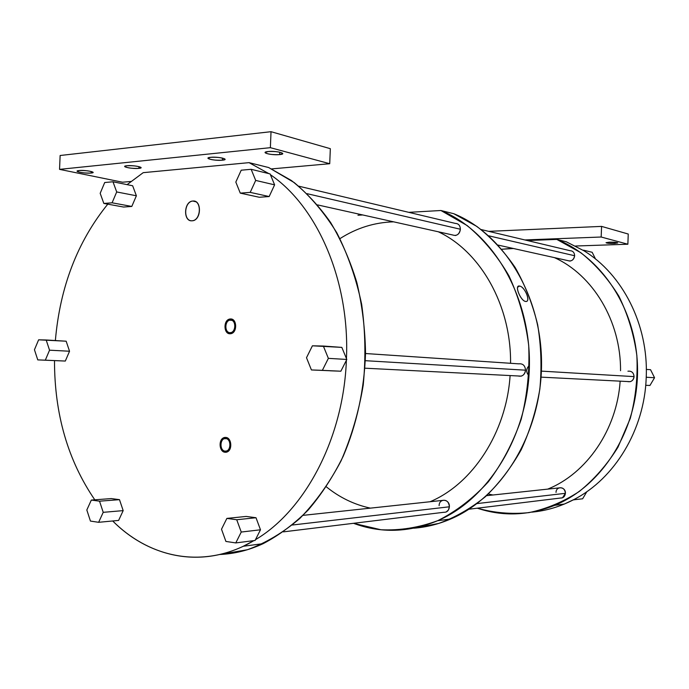 <?xml version="1.0" encoding="UTF-8"?>
<svg xmlns="http://www.w3.org/2000/svg" width="689" height="689" viewBox="0 0 689 689"><rect width="100%" height="100%" fill="white"/><g stroke="black" fill="none" stroke-linecap="round" stroke-linejoin="round"><path stroke-width="1.03" d="M609.403 242.158L606.027 242.7C606.88 243.269 609.653 243.527 614.347 243.467L614.39 242.252L614.347 243.467L617.757 242.924C616.905 242.356 614.114 242.106 609.403 242.158C617.912 242.356 619.557 242.795 614.347 243.467C605.889 243.277 604.244 242.838 609.403 242.158M575.539 246.016L627.86 244.225L628.256 234.036L601.583 226.397L628.256 234.036L627.86 244.225L601.17 237.016L627.86 244.225L575.539 246.016L627.86 244.225L628.256 234.036L601.583 226.397L488.725 231.349L601.583 226.397L601.17 237.016L524.863 239.944L601.17 237.016L601.583 226.397L488.725 231.349M271.681 168.9L329.721 163.715L330.332 148.686L271.027 131.694L270.372 147.679L271.027 131.694L330.332 148.686L329.721 163.715L270.372 147.679L329.721 163.715L271.681 168.9L329.721 163.715L330.332 148.686L271.027 131.694L60.132 155.499L59.547 169.365L122.521 182.223L130.927 181.474L122.521 182.223L59.547 169.365L60.132 155.499L59.547 169.365L270.372 147.679L59.547 169.365L122.521 182.223L130.927 181.474M564.343 504.047L554.757 505.313C528.541 515.716 502.729 516.681 477.322 508.189C494.091 512.917 511.298 514.39 528.963 512.625C546.549 508.904 563.301 501.868 579.216 491.515C594.28 479.355 607.216 464.55 618.024 447.092L630.28 418.421C635.714 397.837 637.902 376.84 636.851 355.446C633.897 334.354 627.903 314.597 618.877 296.184C608.309 279.002 595.615 264.498 580.793 252.674L556.798 239.41L527.335 240.53L556.798 239.41L566.298 241.787L583.928 250.779C622.477 274.213 648.427 324.614 646.248 376.659L646.204 377.848C644.396 429.893 614.631 478.536 574.29 499.353L564.343 504.047C553.689 508.439 542.829 511.143 531.762 512.151C546.076 510.842 559.942 506.742 573.369 499.835L582.627 498.802L586.873 491.645L582.627 498.802L573.369 499.835L582.627 498.802L586.873 491.645M279.639 154.594C271.414 155.507 259.288 152.338 268.124 151.528C276.53 150.598 288.553 153.836 279.639 154.594L279.734 152.191L279.639 154.594L282.74 153.561C280.724 151.942 275.85 151.261 268.124 151.528L265.084 152.553C267.108 154.181 271.957 154.853 279.639 154.594C271.294 155.438 259.615 152.381 268.124 151.528C276.642 150.667 288.235 153.785 279.639 154.594L279.734 152.191M222.375 160.192C214.761 161.045 202.402 158.057 210.627 157.316C218.413 156.446 230.686 159.495 222.375 160.192L222.461 158.074L222.375 160.192L225.079 159.305C222.978 157.738 218.163 157.075 210.627 157.316L207.975 158.203C210.085 159.762 214.882 160.425 222.375 160.192C214.632 160.985 202.721 158.1 210.627 157.316C218.534 156.506 230.367 159.452 222.375 160.192L222.461 158.074M138.868 168.374C132.09 169.132 119.481 166.402 126.862 165.739C133.778 164.955 146.335 167.746 138.868 168.374L138.937 166.617L138.868 168.374L141.064 167.651C138.842 166.187 134.114 165.549 126.862 165.739L124.709 166.454C126.94 167.918 131.659 168.555 138.868 168.374C131.943 169.081 119.8 166.437 126.862 165.739C133.916 165.015 146.025 167.703 138.868 168.374L138.937 166.617M91.137 173.042C84.816 173.757 72.121 171.165 79.037 170.545C85.479 169.813 98.148 172.457 91.137 173.042L91.198 171.483L91.137 173.042L93.075 172.414C90.793 171.01 86.116 170.39 79.037 170.545L77.134 171.173C79.424 172.577 84.092 173.197 91.137 173.042C84.669 173.706 72.431 171.199 79.037 170.545C85.625 169.873 97.838 172.422 91.137 173.042L91.198 171.483M127.095 184.643L143.209 172.663L127.095 184.643L143.209 172.663L249.048 162.647L268.813 173.602L249.048 162.647L143.209 172.663L249.048 162.647L268.667 167.539L291.43 180.535C305.873 191.912 318.973 205.951 330.711 222.668C341.477 240.745 350.193 260.735 356.868 282.636C362.207 305.339 365.101 328.782 365.532 352.975C364.395 389.302 356.661 424.837 343.148 456.376C333.183 476.547 321.522 494.426 308.172 510.032C294.074 524.105 279.079 535.301 263.198 543.638C248.858 550.27 234.398 553.887 219.808 554.481L247.385 549.736C265.713 543.053 283.179 532.631 299.793 518.481C315.579 502.298 329.333 483.075 341.081 460.82C351.356 437.162 358.736 411.919 363.224 385.091C365.885 357.867 365.359 330.944 361.656 304.323C356.17 278.434 347.911 254.629 336.878 232.916C324.493 212.841 310.274 196.064 294.212 182.585L268.667 167.539L249.048 162.647L268.667 167.539L294.212 182.585C310.274 196.064 324.493 212.841 336.878 232.916C347.911 254.629 356.17 278.434 361.656 304.323C365.359 330.944 365.885 357.867 363.224 385.091C358.736 411.919 351.356 437.162 341.081 460.82C329.333 483.075 315.579 502.298 299.793 518.481C283.179 532.631 265.713 543.053 247.385 549.736L219.808 554.481M271.027 131.694L60.132 155.499L271.027 131.694L270.372 147.679L59.547 169.365M107.785 204.151C77.452 241.606 59.986 287.072 55.37 340.547C59.986 287.072 77.452 241.606 107.785 204.151C77.452 241.606 59.986 287.072 55.37 340.547M54.5 360.631C54.474 414.072 67.901 460.467 94.789 499.809C67.901 460.467 54.474 414.072 54.5 360.631C54.474 414.072 67.901 460.467 94.789 499.809M112.712 520.979C147.601 555.963 197.14 568.167 243.286 546.256L253.905 540.615C205.081 569.691 150.262 558.796 112.712 520.979C150.262 558.796 205.081 569.691 253.905 540.615M255.473 539.676C305.038 510.497 343.51 438.204 346.378 360.33L346.817 359.451L341.83 347.385L323.339 346.042L312.401 345.809L306.502 357.72L311.419 369.95L322.357 370.346L328.369 358.358L346.817 359.451L328.369 358.358L323.339 346.042L312.401 345.809L306.502 357.72L311.419 369.95L340.866 371.207L311.419 369.95L306.502 357.72L312.401 345.809L341.83 347.385L346.446 358.556L341.83 347.385L323.339 346.042L328.369 358.358L322.357 370.346L340.866 371.207L346.378 360.33C343.51 438.204 305.038 510.497 255.473 539.676L260.485 529.789L256.007 517.732L246.197 516.431L226.87 518.404L221.505 529.221L225.914 541.442L235.784 542.923L241.245 532.046L236.732 519.739L241.245 532.046L260.485 529.789L256.007 517.732L236.732 519.739L226.87 518.404L236.732 519.739L256.007 517.732L246.197 516.431L226.87 518.404L221.505 529.221L225.914 541.442L235.784 542.923L255.068 540.469L255.473 539.676L255.068 540.469L235.784 542.923L255.068 540.469L260.485 529.789L241.245 532.046L235.784 542.923L225.914 541.442L221.505 529.221L226.87 518.404L246.197 516.431L256.007 517.732L260.485 529.789L255.473 539.676C305.038 510.497 343.51 438.204 346.378 360.33L340.866 371.207L330.022 370.803L340.866 371.207L346.817 359.451L346.446 358.556C349.866 280.69 317.362 206.605 270.433 174.722L274.61 184.841L269.166 196.546L259.305 197.261L269.166 196.546L274.61 184.841L270.097 173.921L251.149 169.305L270.097 173.921L251.149 169.305L255.688 180.423L274.61 184.841L255.688 180.423L250.202 192.377L269.166 196.546L250.202 192.377L240.272 193.127L259.305 197.261L240.272 193.127L235.819 182.068L241.21 170.2L251.149 169.305L241.21 170.2L235.819 182.068L240.272 193.127L250.202 192.377L255.688 180.423L251.149 169.305L241.21 170.2L235.819 182.068L240.272 193.127L250.202 192.377L255.688 180.423L251.149 169.305M104.711 182.525L112.979 181.775L132.658 185.772L136.379 195.779L131.797 206.442L123.564 207.036L131.797 206.442L136.379 195.779L132.658 185.772L112.979 181.775L116.699 191.947L136.379 195.779L116.699 191.947L112.092 202.807L131.797 206.442L112.092 202.807L103.832 203.436L123.564 207.036L103.832 203.436L100.181 193.316L104.711 182.525L100.181 193.316L103.832 203.436L112.092 202.807L116.699 191.947L112.979 181.775L104.711 182.525L100.181 193.316L103.832 203.436L112.092 202.807L116.699 191.947L112.979 181.775L104.711 182.525M37.766 359.891L65.317 361.053L69.537 351.235L66.161 341.201L69.537 351.235L65.317 361.053L37.766 359.891L34.45 349.745L38.618 339.823L66.161 341.201L46.172 339.987L49.548 350.193L69.537 351.235L66.161 341.201L38.618 339.823L34.45 349.745L37.766 359.891L65.317 361.053L69.537 351.235L49.548 350.193L45.31 360.175L65.317 361.053L37.766 359.891L45.31 360.175L49.548 350.193L46.172 339.987L38.618 339.823L34.45 349.745L37.766 359.891L45.31 360.175L49.548 350.193L46.172 339.987M98.639 522.305L118.62 520.419L123.176 510.618L119.49 499.663L111.317 498.578L119.49 499.663L123.176 510.618L118.62 520.419L98.639 522.305L90.44 521.073L86.823 509.989L91.327 500.068L111.317 498.578L91.327 500.068L99.535 501.179L119.49 499.663L111.317 498.578L91.327 500.068L86.823 509.989L90.44 521.073L98.639 522.305L118.62 520.419L123.176 510.618L119.49 499.663L99.535 501.179L103.221 512.332L123.176 510.618L103.221 512.332L98.639 522.305L103.221 512.332L99.535 501.179L91.327 500.068L86.823 509.989L90.44 521.073L98.639 522.305L103.221 512.332L99.535 501.179L91.327 500.068M346.378 360.33L346.446 358.556C349.866 280.69 317.362 206.605 270.433 174.722L274.61 184.841L255.688 180.423M230.048 332.666C224.054 332.882 224.597 319.73 230.565 320.066C236.585 319.791 236.043 333.071 230.048 332.666L230.987 332.554C236.413 331.487 236.008 319.756 230.565 320.066L229.687 320.17C224.261 321.186 224.588 332.908 230.048 332.666M225.157 451.149C219.188 450.899 219.731 437.73 225.682 438.523C231.693 438.712 231.142 452.01 225.157 451.149L226.707 450.942C231.659 449.443 230.755 438.609 225.682 438.523L224.201 438.721C219.24 440.176 220.067 451.002 225.157 451.149L226.044 451.123M192.076 220.799C182.921 221.798 183.774 201.231 192.894 201.033C202.127 199.862 201.257 220.747 192.076 220.799L192.748 220.713C201.558 219.558 201.705 199.87 192.894 201.033L192.825 201.033C183.748 201.352 182.955 221.798 192.076 220.799M195.943 201.774L192.894 201.033C183.868 201.601 183.041 221.419 192.076 220.799C201.162 220.368 201.998 200.249 192.894 201.033M231.142 320.118L230.565 320.066C224.657 319.963 224.14 332.641 230.048 332.666C235.982 332.83 236.508 320.032 230.565 320.066M365.523 353.526L518.757 363.844C522.856 363.422 525.113 365.532 525.535 370.182C525.251 373.223 523.829 375.204 521.263 376.134L518.033 375.97C522.184 376.866 524.682 374.937 525.535 370.182L365.325 360.692L525.535 370.182C524.682 374.937 522.184 376.866 518.033 375.97M541.39 371.121L634.061 376.616C633.811 379.2 632.536 380.888 630.228 381.672L627.309 381.525C631.064 382.292 633.312 380.655 634.061 376.616L541.39 371.121L634.061 376.616C633.312 380.655 631.064 382.292 627.309 381.525M353.491 523.304L380.939 529.755C399.999 530.651 418.964 527.61 437.816 520.643C456.213 511.384 473.024 498.474 488.251 481.912C502.143 463.482 513.124 442.614 521.194 419.308C527.292 395.107 529.798 370.441 528.696 345.301C525.492 320.531 518.92 297.407 508.99 275.91C497.363 255.92 483.42 239.135 467.159 225.561L440.908 210.507C491.576 231.082 530.074 294.237 529.428 364.111C528.954 433.975 489.199 498.75 437.679 520.703C408.947 532.571 380.879 533.441 353.491 523.304L380.939 529.755C399.999 530.651 418.964 527.61 437.816 520.643C456.213 511.384 473.024 498.474 488.251 481.912C502.143 463.482 513.124 442.614 521.194 419.308C527.292 395.107 529.798 370.441 528.696 345.301C525.492 320.531 518.92 297.407 508.99 275.91C497.363 255.92 483.42 239.135 467.159 225.561L440.908 210.507L408.766 212.341L440.908 210.507L453.801 213.719C504.038 234.071 542.148 296.236 541.537 364.929C541.089 433.622 501.773 497.329 450.709 518.989C438.6 524.191 426.302 527.257 413.813 528.205L438.755 523.425C455.188 517.439 470.725 508.534 485.357 496.717C499.189 483.351 511.152 467.667 521.237 449.684C530.013 430.642 536.223 410.42 539.857 389.027C541.899 367.349 541.166 345.904 537.653 324.7C532.597 304.047 525.096 284.979 515.174 267.504C504.047 251.27 491.266 237.567 476.831 226.414L453.801 213.719L440.908 210.507L408.766 212.341M362.741 214.959L357.961 215.235M298.742 186.176L455.334 223.408C458.512 223.555 460.2 225.492 460.381 229.239L307.122 193.687L460.381 229.239C459.348 234.363 456.755 236.275 452.621 234.966L317.595 204.909M439.117 505.648C439.16 497.811 449.926 498.957 449.383 506.794C448.884 510.575 447.015 512.409 443.785 512.289L283.412 531.865M510.101 375.565C506.406 432.683 472.49 484.014 430.014 501.747C472.49 484.014 506.406 432.683 510.101 375.565C506.406 432.683 472.49 484.014 430.014 501.747M370.406 508.137C354.267 504.641 339.582 497.536 326.345 486.83M393.626 221.832C374.471 222.383 356.583 227.981 339.961 238.635C356.583 227.981 374.471 222.383 393.626 221.832L388.794 222.047M438.247 231.762C480.181 251.252 511.212 305.072 510.566 363.292C511.212 305.072 480.181 251.252 438.247 231.762C480.181 251.252 511.212 305.072 510.566 363.292M525.569 301.446C531.245 302.505 524.966 286.538 519.54 286.073C514.132 284.626 520.479 300.886 525.569 301.446L526.155 301.463C530.943 301.136 524.553 286.469 519.54 286.073L517.646 287.201L519.54 286.073L518.783 286.064C514.657 286.409 520.953 301.024 525.569 301.446C531.245 302.505 524.966 286.538 519.54 286.073C514.132 284.626 520.479 300.886 525.569 301.446M627.929 371.199C631.624 370.846 633.673 372.654 634.061 376.616M481.086 229.532L570.01 250.684C572.912 250.848 574.454 252.527 574.626 255.74C573.696 260.115 571.345 261.717 567.564 260.545L569.915 261.071C572.68 260.588 574.247 258.814 574.626 255.74L488.673 235.802L574.626 255.74C573.696 260.115 571.345 261.717 567.564 260.545M556.032 492.411C556.049 485.702 565.876 486.615 565.402 493.324C564.963 496.562 563.266 498.138 560.312 498.061L562.5 497.794L565.402 493.324L476.977 503.59L565.402 493.324C564.963 496.562 563.266 498.138 560.312 498.061M620.152 381.163C616.956 429.79 586.503 473.627 547.695 489.121C586.503 473.627 616.956 429.79 620.152 381.163C616.956 429.79 586.503 473.627 547.695 489.121M492.919 494.995L488.329 494.013M513.434 248.496L501.825 249.246L508.973 248.617M554.421 257.626C592.833 274.928 620.961 321.126 620.539 370.699C620.961 321.126 592.833 274.928 554.421 257.626C592.833 274.928 620.961 321.126 620.539 370.699M554.757 505.313C601.747 486.072 637.299 430.849 637.549 371.457C637.945 312.057 603.176 257.85 556.798 239.41L566.298 241.787L556.798 239.41L527.335 240.53M573.971 499.895L574.29 499.353C614.631 478.536 644.396 429.893 646.204 377.848L646.248 376.659C648.427 324.614 622.477 274.213 583.928 250.779L566.298 241.787L583.928 250.779L583.049 250.236L583.652 250.21L583.928 250.779L583.652 250.21L592.17 252.286L583.652 250.21L592.17 252.286L595.52 259.012M646.549 377.262L646.248 376.659L646.204 377.848L646.248 376.659L646.204 377.848L646.549 377.262L654.55 377.736L646.549 377.262L654.55 377.736L650.554 369.709L646.334 369.407L650.554 369.709L654.55 377.736L649.951 385.47L654.55 377.736L649.951 385.47L645.714 385.315M307.122 193.687L460.381 229.239C459.959 232.83 458.228 234.932 455.188 235.535M303.022 515.363L442.364 500.421C446.489 499.663 448.832 501.781 449.383 506.794L292.369 525.018L449.383 506.794L448.444 509.981L446.188 511.987M486.512 495.684L558.986 487.915C562.741 487.235 564.885 489.044 565.402 493.324L476.977 503.59M230.608 318.964L229.592 319.093C223.219 320.282 223.598 334.044 229.997 333.769L231.116 333.631C237.472 332.365 236.999 318.602 230.608 318.964C223.684 318.861 223.072 333.726 229.997 333.769C236.964 333.958 237.584 318.921 230.608 318.964M225.725 437.429L224.003 437.661C218.172 439.358 219.136 452.07 225.114 452.251L226.939 452.001C232.744 450.236 231.676 437.524 225.725 437.429C218.818 436.792 218.198 451.674 225.114 452.251C232.064 452.974 232.684 437.92 225.725 437.429M614.39 242.252L614.347 243.467C605.976 243.269 604.322 242.838 609.403 242.158C617.826 242.356 619.48 242.795 614.347 243.467M627.86 244.225L601.17 237.016L524.863 239.944M329.721 163.715L270.372 147.679M601.583 226.397L601.17 237.016M103.832 203.436L123.564 207.036L131.797 206.442L136.379 195.779L132.658 185.772L112.979 181.775M225.682 438.523C219.791 437.971 219.266 450.675 225.157 451.149C231.082 451.769 231.607 438.945 225.682 438.523M240.272 193.127L259.305 197.261L269.166 196.546L274.61 184.841M136.379 195.779L116.699 191.947M131.797 206.442L112.092 202.807M269.166 196.546L250.202 192.377M346.817 359.451L328.369 358.358L323.339 346.042M340.866 371.207L322.357 370.346L328.369 358.358M311.419 369.95L322.357 370.346M256.007 517.732L236.732 519.739L226.87 518.404M260.485 529.789L241.245 532.046L236.732 519.739M235.784 542.923L241.245 532.046M119.49 499.663L99.535 501.179M123.176 510.618L103.221 512.332M69.537 351.235L49.548 350.193M65.317 361.053L45.31 360.175M365.325 360.692L525.535 370.182M440.908 210.507L453.801 213.719L476.831 226.414C491.266 237.567 504.047 251.27 515.174 267.504C525.096 284.979 532.597 304.047 537.653 324.7C541.166 345.904 541.899 367.349 539.857 389.027C536.223 410.42 530.013 430.642 521.237 449.684C511.152 467.667 499.189 483.351 485.357 496.717C470.725 508.534 455.188 517.439 438.755 523.425L413.813 528.205M528.988 375.849C525.81 372.249 525.957 368.761 529.41 365.385M646.334 369.407L650.554 369.709L654.55 377.736M645.714 385.28L649.951 385.47M583.049 250.236L583.652 250.21M488.673 235.802L574.626 255.74M460.381 229.239C459.348 234.363 456.755 236.275 452.621 234.966M292.369 525.018L449.383 506.794C448.884 510.575 447.015 512.409 443.785 512.289M517.646 287.201L519.54 286.073M268.813 173.602L249.048 162.647M346.446 358.556C349.866 280.69 317.362 206.605 270.433 174.722M477.322 508.189C494.091 512.917 511.298 514.39 528.963 512.625C546.549 508.904 563.301 501.868 579.216 491.515C594.28 479.355 607.216 464.55 618.024 447.092L630.28 418.421C635.714 397.837 637.902 376.84 636.851 355.446C633.897 334.354 627.903 314.597 618.877 296.184C608.309 279.002 595.615 264.498 580.793 252.674L556.798 239.41M574.29 499.353C614.631 478.536 644.396 429.893 646.204 377.848M646.248 376.659C648.427 324.614 622.477 274.213 583.928 250.779M531.762 512.151C546.076 510.842 559.942 506.742 573.369 499.835M243.286 546.256L263.198 543.638M192.825 201.033L195.995 201.808M231.986 320.376L229.687 320.17M226.423 438.669L224.201 438.721M521.263 376.134L364.92 368.193M541.054 377.141L630.228 381.672M437.679 520.703L450.709 518.989M498.13 245.095L569.915 261.071M468.942 509.214L562.5 497.794M517.999 286.546L518.791 286.073"/></g></svg>
